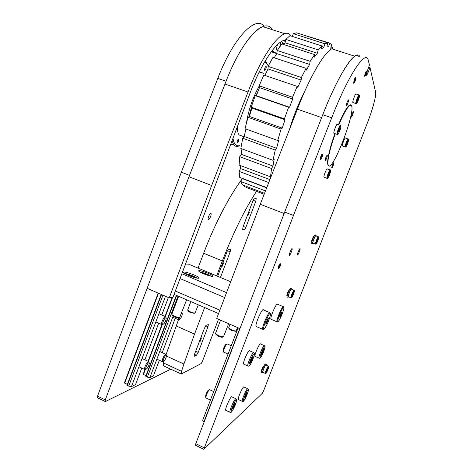 <?xml version="1.0" encoding="UTF-8"?>
<svg xmlns="http://www.w3.org/2000/svg" width="473" height="473" viewBox="0 0 473 473"><rect width="100%" height="100%" fill="white"/><g stroke="black" fill="none" stroke-linecap="round" stroke-linejoin="round"><path stroke-width="0.71" d="M325.737 157.757C326.482 155.93 326.985 155.126 327.245 155.357C327.647 156.09 325.282 161.961 324.986 160.968L325.737 157.757M348.542 99.951L348.548 99.957C348.944 100.702 346.614 106.715 346.319 105.704C345.917 104.976 348.246 98.958 348.542 99.951L348.376 99.898M352.716 114.963L351.445 117.056C351.102 116.441 353.254 110.883 353.502 111.758L352.716 114.963M331.792 167.998L331.762 167.956C331.413 167.353 333.601 161.908 333.843 162.771C334.18 163.345 332.135 168.536 331.792 167.998M338.414 124.701C345.136 109.304 349.47 102.854 351.409 105.355L351.61 105.846C355.27 113.414 332.832 171.421 328.516 165.639L327.943 164.87C326.577 162.05 329.557 148.315 334.937 133.617M289.435 255.361L289.322 255.272C288.837 254.462 291.811 247.539 292.148 248.686C292.586 249.389 290.103 255.497 289.435 255.361M297.541 255.018L297.446 254.947C297.02 254.243 299.77 247.763 300.065 248.774C300.45 249.383 298.12 255.148 297.541 255.018M312.009 241.472L311.636 241.396C311.944 239.498 312.582 237.907 313.552 236.624L313.865 236.666M287.312 295.276L286.809 295.383C287.093 293.55 287.761 291.912 288.82 290.463L289.222 290.333M261.859 371.104L261.279 371.465C261.539 369.886 262.19 368.313 263.242 366.741L263.739 366.35M368.42 68.071L369.626 68.461L370.063 67.757L375.639 92.265C376.461 95.357 372.576 109.635 367.574 122.436L263.556 390.935L262.349 393.305L203.792 449.303L293.467 215.452L331.709 117.789L322.781 114.697C339.247 72.209 356.843 46.916 360.054 57.203M369.626 68.461L368.118 72.369C367.219 74.592 366.634 75.562 366.356 75.266C366.238 74.45 366.652 72.771 367.592 70.217L369.437 64.996L368.171 59.817C365.41 49.641 348.252 75.166 331.709 117.789M195.556 445.312L195.804 443.721L284.681 212.064L322.781 114.697M284.681 212.064L293.467 215.452M208.481 219.466L208.297 219.36C207.345 218.467 210.154 212.253 210.97 213.441C211.827 214.222 209.533 219.785 208.481 219.466M166.401 312.748L167.578 309.638M132.221 362.123L133.463 358.818M150.544 354.78L151.709 351.693M149.137 317.152L150.384 313.83M97.544 397.793L97.527 396.138L181.354 172.219L217.805 78.382C233.36 37.621 255.651 14.947 264.117 26.293M272.076 29.178L271.809 28.853C263.804 17.335 241.768 40.175 226.076 81.25L189.502 175.359L105.278 399.892L105.112 401.459L105.503 401.482L170.783 369.206M181.354 172.219L189.502 175.359M338.763 124.825C345.45 109.588 349.73 103.262 351.61 105.846C355.4 113.845 331.407 174.62 328.203 165.136C327.57 163.469 327.901 159.685 329.202 153.778C330.55 147.866 332.572 141.185 335.274 133.735M266.24 67.29C265.802 69.33 265.264 70.347 264.626 70.329C264.543 68.278 265.051 66.935 266.139 66.297L266.24 67.29M238.841 139.789C238.404 141.835 237.83 142.87 237.127 142.905C237.085 140.913 237.623 139.612 238.735 139.015L238.841 139.789M230.688 144.371L233.284 144.685M232.001 140.889L233.822 144.88C234.992 146.263 236.459 146.725 238.209 146.269L239.403 145.649C236.051 146.47 233.91 144.011 232.988 138.276M267.7 64.967L266.346 62.483L264.975 61.348M268.203 66.102C267.346 63.825 266.08 62.56 264.407 62.306M237.298 126.853C237.351 130.79 237.978 133.498 239.19 134.976L242.176 136.064M263.378 73.693C262.196 72.28 260.582 72.174 258.536 73.368M259.198 86.045C252.842 97.533 248.597 109.819 246.457 122.909M258.353 90.473L255.881 95.682M251.459 107.483L248.987 116.683M333.033 48.252L332.862 47.625L332.501 48.423M271.514 175.459L270.503 176.819L271.549 168.518L272.974 166.058L274.174 159.306L272.998 160.317L275.256 150.089L276.616 148.286L278.656 140.404L277.728 140.499L281.074 129.094L282.257 128.13L285 119.746L284.409 118.871L288.595 107.229L289.5 107.229L292.722 99.04L292.521 97.243L297.186 86.388L297.742 87.357L301.165 80.073L301.366 77.513L306.108 68.36L306.268 70.211L309.608 64.423L310.176 61.324L314.598 54.584L314.374 57.144L317.353 53.254L318.223 49.884L321.989 45.97L321.421 48.991L323.839 47.194L324.916 43.823L327.789 42.83L326.949 46.07L328.67 46.336L329.864 43.197L331.709 44.965L330.68 48.193L331.183 49.139M264.159 194.285L246.256 187.444M265.477 190.915L240.757 181.508L242.466 184.902L264.531 193.327M268.741 182.56L239.113 171.386L239.722 177.381L266.76 187.633M271.549 168.518L239.728 156.693L239.107 165.053L270.503 176.819M275.256 150.089L242.738 138.24L240.84 148.469L272.998 160.317M281.074 129.094L248.041 117.328L244.949 128.674L277.728 140.499M288.595 107.229L255.266 95.647L251.21 107.176L251.961 108.104L249.36 116.429L248.041 117.328M284.409 118.871L251.21 107.176M297.186 86.388L263.828 75.077L259.145 85.784L259.506 87.611L256.325 95.706L255.266 95.647M292.521 97.243L259.145 85.784M306.108 68.36L272.974 57.375L268.079 66.35L268.031 68.934L264.856 75.426M301.366 77.513L268.079 66.35M314.598 54.584L281.926 43.948L277.231 50.505L276.788 53.609L274.18 57.777M310.176 61.324L277.231 50.505M321.989 45.97L289.973 35.67L285.84 39.413L285.065 42.771L283.54 44.474M318.223 49.884L285.84 39.413M327.789 42.83L296.559 32.838L293.26 33.672L292.409 36.456M324.916 43.823L293.26 33.672M329.864 43.197L298.924 33.595M332.862 47.625L331.047 47.04M244.712 185.759L244.387 186.729M266.671 187.852L241.993 178.492L240.757 181.508M269.894 179.604L240.521 168.559L239.113 171.386M240.521 168.559L240.479 165.568M272.974 166.058L241.218 154.293L239.728 156.693M241.218 154.293L241.94 148.871M276.616 148.286L244.204 136.496L242.738 138.24M244.204 136.496L245.93 129.028M328.073 46.147L327.014 45.81M323.839 47.194L321.877 46.561M317.353 53.254L285.065 42.771M309.608 64.423L276.788 53.609M301.165 80.073L268.031 68.934M292.722 99.04L259.506 87.611M289.5 107.229L256.325 95.706M285 119.746L251.961 108.104M282.257 128.13L249.36 116.429M355.46 77.72C355.258 77.477 354.851 78.116 354.23 79.624L353.603 83.165M355.105 81.267L354.188 82.858C353.55 82.864 355.814 76.951 355.808 78.613L355.105 81.267M366.333 71.056L365.186 72.925L364.577 76.171M366.001 74.32L365.138 75.875C364.588 75.893 366.664 70.418 366.658 71.872L366.001 74.32M280.465 264.336L280.241 263.668C279.921 263.485 279.342 264.401 278.514 266.417L278.165 268.954M280.075 266.417L278.763 268.688C278.077 268.694 280.584 262.964 280.566 264.573L280.075 266.417M322.231 154.358C321.971 154.115 321.474 154.884 320.753 156.658L320.286 159.768M321.977 157.562L320.871 159.484C320.186 159.478 322.58 153.559 322.574 155.274L321.977 157.562M334.163 133.345L333.897 133.25C333.252 132.097 336.947 122.738 337.415 124.352L340.312 125.363M338.81 130.719L340.046 128.26L339.165 131.305L338.633 131.932L338.81 130.719M338.745 131.157L339.165 131.305M339.36 129.295L339.868 129.472M324.182 177.292L323.964 177.215C323.384 176.216 326.908 167.513 327.316 168.938L330.059 169.937M328.569 175.034L329.758 172.627L328.948 175.377L328.428 176.062L328.569 175.034M328.54 175.229L328.948 175.377M329.161 173.496L329.61 173.662M342.541 146.045L342.351 145.98C341.831 145.081 345.124 136.732 345.485 138.039L348.122 138.967M346.75 143.762L347.844 141.539L347.034 144.224L346.579 144.809L346.75 143.762M346.697 144.105L347.034 144.224M347.259 142.45L347.667 142.592M353.077 102.623L352.846 102.546C352.273 101.518 355.726 92.542 356.134 94.009L358.918 94.937M357.535 99.986L358.67 97.722L357.783 100.678L357.322 101.204L357.535 99.986M357.434 100.56L357.783 100.678M357.996 98.786L358.451 98.94M206.062 398.006L205.796 397.562L206.524 394.766C207.73 391.839 208.759 390.142 209.598 389.687L213.684 391.585M225.976 410.422L225.698 410.292C224.734 408.826 231.327 394.748 231.959 396.906L235.873 398.709M209.409 389.764L208.504 390.136C207.824 390.509 206.997 391.875 206.015 394.234L205.548 396.847M232.556 408.016L234.986 402.949L235.122 403.806L233.987 406.75L232.704 408.861L232.556 408.016M233.183 406.378L233.987 406.75M234.602 403.57L235.122 403.806M223.711 352.131L223.416 351.664L224.19 348.625C225.337 345.846 226.301 344.255 227.093 343.865L231.267 345.733M243.879 364.198L243.571 364.062C242.59 362.519 248.993 348.571 249.643 350.8L253.575 352.533M226.88 343.954L226.005 344.32C225.367 344.64 224.58 345.923 223.658 348.169L223.167 350.996M250.448 361.603L252.819 356.683L252.884 357.736L251.742 360.704L250.524 362.637L250.448 361.603M250.932 360.343L251.742 360.704M252.31 357.482L252.884 357.736M238.522 399.596L238.291 399.49C237.44 398.213 243.465 385.099 244.009 387.02L247.704 388.7M244.689 397.32L246.912 392.625L246.995 393.471L245.936 396.22L244.778 398.142L244.689 397.32M245.233 395.895L245.936 396.22M246.534 393.258L246.995 393.471M255.243 356.476L254.982 356.364C254.119 355.028 259.984 342.009 260.552 343.983L264.259 345.603M261.403 354.023L263.579 349.464L262.533 353.242L261.433 355.016L261.403 354.023M261.823 352.929L262.533 353.242M263.089 350.251L263.597 350.475M166.07 317.803L165.745 316.768C164.793 316.431 163.617 317.874 162.215 321.096C161.589 322.834 161.447 323.981 161.784 324.537L162.535 324.525M163.244 321.333C164.716 318.152 165.716 317.147 166.242 318.323C165.846 321.031 164.841 323 163.232 324.224C162.588 324.194 162.594 323.23 163.244 321.333M178.238 317.921L178.256 319.659L178.871 319.653M182.17 313.345L181.845 312.363M181.354 313.67L182.318 313.776C181.951 316.307 181.029 318.169 179.563 319.352C179.119 319.381 179.042 318.802 179.338 317.608M166.336 355.335L166.035 354.348C165.166 354.117 164.066 355.548 162.724 358.629L162.292 361.656L162.878 361.656M163.682 358.824C165.053 355.82 165.982 354.791 166.466 355.737C166.053 358.274 165.095 360.142 163.599 361.354C163.067 361.337 163.096 360.491 163.682 358.824M149.196 362.726L148.877 361.662C147.883 361.378 146.642 362.921 145.164 366.285C144.578 367.911 144.442 368.97 144.756 369.466L145.465 369.466M146.21 366.48C147.747 363.181 148.788 362.087 149.338 363.199C148.889 365.913 147.842 367.899 146.198 369.153C145.589 369.147 145.589 368.254 146.21 366.48M158.189 293.089L124.429 382.84L127.332 384.425M165.414 296.228L161.104 294.703L127.066 385.123L128.721 386.116L131.476 386.583L135.532 384.602L141.764 368.077M168.37 297.517L161.772 315.012M158.703 323.16L144.88 359.811M165.503 296.269L131.476 386.583M162.818 295.566L128.721 386.116M161.382 294.945L127.314 385.454M161.104 294.703L161.665 294.602M158.502 293.23L124.671 383.165M144.951 369.596L143.23 374.155L143.473 374.45L145.329 369.537M148.386 361.431L162.263 324.655M165.314 316.579L172.615 297.233M148.084 361.295L161.914 324.644M165.006 316.443L172.231 297.31M143.473 374.45L146.015 375.639M176.654 295.465L146.033 376.538L145.79 376.242L176.34 295.329M146.033 376.538L147.357 377.158L178.002 296.045M147.357 377.158L149.888 377.614L173.112 316.177M149.888 377.614L153.435 375.887L159.33 360.296M162.233 352.616L175.205 318.317M239.805 329.025L238.191 327.848M239.604 328.936L203.964 421.833L202.657 420.343L238.132 327.819M217.651 276.303L226.945 251.873C227.602 250.258 228.187 249.377 228.707 249.218L230.582 249.306L230.18 251.837L220.43 277.462M194.468 356.234L194.574 354.135L204.496 328.079L206.269 325.253L208.345 324.614L207.978 326.766L198.217 352.391L196.437 355.27L194.167 356.098M242.673 229.683L242.974 227.034L253.102 200.451C253.735 198.897 254.273 198.11 254.711 198.081L256.23 198.619L255.792 201.291L245.836 227.43C245.209 228.95 244.671 229.766 244.216 229.872L242.596 229.653M198.039 268.09L203.662 253.25C214.168 225.367 228.305 198.021 240.473 181.236L241.396 179.959M163.433 365.818L163.404 362.957L163.989 361.13M166.118 354.502L178.475 319.778M204.626 307.556L194.539 334.086L183.92 364.033L181.537 371.293L181.23 374.019L201.179 363.56L202.302 361.703L218.491 319.287M256.502 191.358C244.476 209.971 233.094 233.171 222.345 260.954L216.669 275.889M277.426 44.693C276.587 47.501 276.415 49.363 276.924 50.292L277.255 50.469M279.726 46.88L280.844 41.931M285.704 40.004C277.166 40.016 261.344 62.767 249.791 93.755L173.023 297.15L169.245 297.895L211.632 185.505L248.018 92.04C259.565 61.123 275.156 37.16 284.781 33.701C287.111 32.785 288.968 33.234 290.351 35.055L290.954 35.989M282.328 44.084L282.724 43.043L281.701 41.399M282.724 43.043L284.338 43.563M272.01 50.8L276.794 53.579M169.245 297.895L147.138 288.294L188.981 176.76L225.006 84.052L248.018 92.04M188.981 176.76L211.632 185.505M225.006 84.052C236.394 53.378 252.476 29.823 262.87 26.654L284.781 33.701M321.646 117.594L297.405 109.18C309.307 77.755 323.81 52.911 331.733 48.802L354.756 56.204C356.476 55.051 357.694 55.288 358.404 56.926M260.251 204.283L216.681 318.5L239.965 328.617L284.131 213.5L260.251 204.283L297.405 109.18M321.658 117.6C333.737 85.92 347.685 60.639 354.756 56.204M315.952 235.14L315.255 234.868C314.994 234.59 314.374 235.519 313.398 237.659C312.186 240.556 311.624 242.466 311.713 243.388L311.884 243.453M316.1 235.944L316.118 235.205C315.858 234.927 315.243 235.856 314.267 238.002C313.055 240.893 312.493 242.803 312.576 243.725L313.232 243.24M291.575 288.459L290.865 288.169C290.475 287.927 289.647 289.269 288.388 292.19C287.395 294.685 286.963 296.269 287.087 296.949L287.259 297.02M291.729 289.299L291.746 288.53C291.362 288.294 290.534 289.636 289.275 292.562C288.288 295.051 287.85 296.636 287.974 297.316L288.666 296.825M312.984 243.146L312.842 243.087C312.393 242.353 315.556 234.738 315.852 235.844L318.305 236.802M316.945 241.218L317.98 239.161L317.2 241.573L316.768 242.146L316.945 241.218M316.898 241.455L317.2 241.573M317.46 239.947L317.803 240.083M288.4 296.719L288.258 296.66C287.773 295.885 291.149 288.039 291.469 289.192L293.975 290.227M292.42 295.063L293.567 292.657L292.905 294.898L292.361 295.755L292.42 295.063M292.539 294.75L292.905 294.898M293.201 293.225L293.508 293.355M249.295 212.052L248.899 211.478M247.834 214.955C248.366 212.88 248.881 211.981 249.383 212.271L248.012 215.452L247.834 214.955M221.181 267.02L221.488 267.026M223.321 263.343L222.783 262.817M221.997 265.276C222.688 263.627 223.161 263.059 223.41 263.567L221.926 266.825L221.997 265.276M223.404 261.179L223.132 262.787M221.34 267.085L220.885 267.801M230.694 281.76L189.998 264.72L185.144 265.04M226.543 292.645L181.863 273.731M212.667 276.35C210.633 276.823 198.258 271.981 198.684 270.875C198.412 269.303 213.341 274.772 213.01 276.126L212.667 276.35M198.53 278.213C196.2 278.739 183.104 273.631 183.577 272.377C183.305 270.586 199.322 276.386 198.956 277.941L198.53 278.213M174.082 294.354L218.556 313.575M219.844 310.193L175.341 291.019M180.042 278.562L224.669 297.552M198.311 304.825L195.018 313.002C193.995 313.096 192.375 312.694 190.17 311.784L187.68 309.975M188.118 311.003L190.146 312.434L194.226 313.351M203.047 273.536L204.951 273.802L207.972 275.375M207.44 275.203L207.552 274.896M204.779 274.245L204.951 273.802M237.57 327.576L236.08 330.964C235.116 331.059 233.561 330.662 231.427 329.776L228.684 327.783M229.115 328.836L231.356 330.42L235.276 331.307M228.678 323.709L223.445 336.776C222.357 336.894 220.678 336.48 218.414 335.534L215.771 333.95L215.552 333.364M216.013 334.494L218.349 336.214C220.181 336.977 221.535 337.314 222.416 337.219L222.617 337.131M186.616 299.77L179.693 317.448C178.534 317.566 176.784 317.141 174.431 316.165L172.06 314.752L171.853 314.214M172.32 315.32L174.425 316.857C176.323 317.643 177.742 317.992 178.676 317.897L178.877 317.809M188.372 275.327L188.112 274.984L190.371 275.469L193.144 276.646L193.617 277.255M192.99 277.06L193.144 276.646M190.152 276.055L190.371 275.469M266.128 364.34L265.424 364.027C265.093 362.815 261.12 371.76 261.652 372.541L261.782 372.606M266.222 365.144L266.264 364.399C265.932 363.187 261.965 372.139 262.491 372.919L263.13 372.44M262.887 372.328L262.775 372.281C262.326 371.618 265.702 364.009 265.98 365.038L268.386 366.102C267.771 366.096 264.898 372.854 265.294 373.404L265.4 373.457M266.796 370.785L267.931 368.461L267.239 370.643L266.713 371.465L266.796 370.785M266.914 370.495L267.239 370.643M201.22 338.538L200.706 338.029M199.996 341.731L199.766 341.89C198.932 342.038 201.179 337.361 201.285 338.721L199.996 341.731M201.332 336.392L201.007 337.947M281.47 312.239L282.026 311.973L281.388 314.22L280.187 316.739L279.62 317.022L281.47 312.239M280.187 316.739L279.756 316.555M281.388 314.22L280.666 313.918M271.254 319.346L270.928 319.21C269.882 317.56 276.835 301.78 277.515 304.222L283.528 306.74L283.924 307.811C283.912 309.011 283.067 311.713 281.388 315.911C278.012 323.089 277.385 322.143 276.959 321.776C276.096 320.481 281.689 306.918 283.215 306.61M267.718 318.802L268.404 318.477L267.73 320.936L266.376 323.739L265.684 324.088L267.718 318.802M266.376 323.739L265.838 323.508M267.73 320.936L266.861 320.57M256.496 326.624L256.064 326.441C254.805 324.413 262.651 307.03 263.496 309.933L269.687 312.564M312.085 241.189L311.642 241.017M369.998 67.74L368.709 67.32L370.01 67.728M368.118 72.369L366.971 71.991M195.804 443.721L204.159 447.765M226.076 81.25L217.805 78.382M97.527 396.138L105.278 399.892M304.435 92.028C298.658 103.132 293.638 115.696 289.387 129.708M340.548 125.404C340.022 124.086 336.439 133.25 337.048 134.356L337.284 134.462M340.873 126.12C341.429 127.048 338.366 135 337.811 134.072C337.214 133.215 340.341 125.103 340.873 126.12M330.225 169.943C329.669 169.08 326.382 177.381 326.92 178.303L327.115 178.386M330.526 170.623C331.13 171.167 328.25 178.623 327.653 178.067C327.02 177.582 329.953 169.996 330.526 170.623M348.288 138.997C347.88 137.927 344.681 146.116 345.172 146.979L345.337 147.05M348.577 139.636C349.021 140.369 346.283 147.458 345.84 146.713C345.367 146.039 348.158 138.826 348.577 139.636M352.846 102.546L355.85 103.557C356.518 103.557 356.524 104.852 358.877 98.709C359.616 95.788 359.711 94.565 359.167 95.032L359.137 95.014C358.759 93.553 355.294 102.54 355.85 103.557L356.045 103.646M359.45 95.694C359.841 96.794 356.932 104.332 356.541 103.226C356.122 102.192 359.084 94.511 359.45 95.694M225.698 410.292L229.908 412.255C230.948 411.971 230.552 414.916 235.099 405.414C237.96 397.592 236.157 399.892 236.139 398.834L235.607 398.875C233.857 400.111 229.133 411.191 229.908 412.255L230.156 412.385M236.092 400.063C238.138 398.29 233.656 409.92 231.593 411.735C229.452 413.709 234.064 401.748 236.092 400.063M243.571 364.062L247.822 365.96C248.887 365.659 248.325 368.189 251.902 361.549C255.739 352.178 254.226 353.709 253.871 352.663L253.445 352.598C251.831 353.361 247.012 364.795 247.822 365.96L248.094 366.096M253.942 353.78C255.781 352.539 251.269 364.245 249.407 365.54C247.468 366.977 252.109 354.927 253.942 353.78M238.291 399.49L242.229 401.305C243.199 400.956 242.566 403.558 246.131 396.8C249.614 388.215 248.29 389.965 247.929 388.8L247.491 388.83C245.96 389.9 241.537 400.371 242.229 401.305L242.442 401.411M247.947 389.941C249.726 388.392 245.534 399.253 243.743 400.832C241.88 402.553 246.185 391.402 247.947 389.941M254.982 356.364L258.962 358.12C259.89 357.748 259.411 360.68 263.378 352.373C265.187 347.578 265.566 345.355 264.508 345.71L264.165 345.657C262.752 346.307 258.24 357.103 258.962 358.12L259.186 358.238M264.626 346.756C266.228 345.668 262.007 356.607 260.387 357.724C258.701 358.977 263.035 347.75 264.626 346.756M230.18 251.837L227.454 250.725M196.437 355.27L194.48 354.389M198.217 352.391L195.674 351.244M207.978 326.766L205.714 325.773M244.216 229.872L242.46 229.174M245.836 227.43L243.223 226.39M255.792 201.291L253.167 200.28M181.537 371.293L163.404 362.957M183.92 364.033L166.461 356.063M194.539 334.086L176.151 325.921M222.345 260.954L203.662 253.25M240.473 181.236L240.816 181.366M285.379 41.417L283.114 40.684M271.313 51.717L275.777 53.189M318.43 236.825C318.063 235.974 315.006 243.406 315.438 244.109L315.562 244.169M318.684 237.422C319.092 237.972 316.467 244.452 316.065 243.885C315.633 243.376 318.305 236.796 318.684 237.422M288.258 296.66L290.913 297.759C291.48 297.529 291.155 299.303 293.491 294.206C294.555 290.99 294.762 289.677 294.117 290.286L293.999 290.215C293.307 290.233 290.487 297.127 290.913 297.759L291.043 297.824M294.265 290.848C295.034 290.593 292.426 297.322 291.658 297.564C290.86 297.878 293.514 291.037 294.265 290.848M200.428 272.271C202.06 272.093 209.634 274.931 210.739 276.131M185.327 273.849L185.41 273.837C187.131 273.53 195.751 276.752 196.614 278.029M262.775 372.281L265.294 373.404C265.867 373.173 265.477 374.912 267.854 369.845C268.906 366.794 269.125 365.564 268.498 366.155L268.398 366.102M268.64 366.717C269.344 366.492 266.695 372.996 265.997 373.209C265.27 373.487 267.96 366.877 268.64 366.717M277.231 321.924L270.928 319.21M283.558 307.426C285.349 306.587 279.927 320.617 278.094 321.557C276.173 322.663 281.784 308.142 283.558 307.426M263.053 329.492L262.704 329.297C261.675 327.718 267.83 312.978 269.675 312.564L270.532 313.741C270.81 313.646 270.071 317.714 267.334 323.845C262.799 332.401 263.603 328.759 262.704 329.297L256.064 326.441M270.053 313.463C272.241 312.452 266.269 327.925 264.035 329.078C261.687 330.426 267.884 314.35 270.053 313.463M195.461 445.264L203.792 449.303M97.373 397.71L105.112 401.459M230.901 143.804L233.822 144.88M239.19 134.976L244.009 136.732M355.69 78.37L355.489 77.95M354.188 82.858L353.473 83.23M366.557 71.671L366.356 71.246M365.138 75.875L364.47 76.224M278.763 268.688L278.035 269.007M322.456 155.014L322.261 154.6M320.871 159.484L320.138 159.839M333.897 133.25L337.048 134.356C337.823 134.231 337.438 135.733 339.59 131.323C341.601 125.339 340.968 126.374 340.572 125.451M323.964 177.215L326.92 178.303C327.499 178.025 327.215 180.065 329.64 174.584C330.763 170.842 330.976 169.322 330.272 170.014M342.351 145.98L345.172 146.979C345.81 146.547 345.272 148.847 347.614 143.626C349.458 137.862 348.365 139.919 348.305 139.032M210.438 400.04L205.861 397.911M205.43 396.498L205.796 397.562M228.069 354.07L223.487 352.03M223.031 350.617L223.416 351.664M155.848 321.888L161.784 324.537M158.916 313.753L165.414 316.62M163.232 324.224L162.204 324.667M172.716 317.217L178.256 319.659M179.563 319.352L178.599 319.772M156.865 359.161L162.292 361.656M159.762 351.486L165.781 354.23M163.599 361.354L162.629 361.762M138.944 366.764L144.756 369.466M142.054 358.51L148.581 361.52M146.198 369.153L145.158 369.596M256.23 198.619L255.586 198.37M163.173 365.7L181.23 374.019M284.226 40.282L285.538 40.708M275.44 52.734L271.52 51.445M275.836 53.272L271.271 51.77M312.576 243.725L311.713 243.388M287.974 297.316L287.087 296.949M313.806 236.778L313.475 236.654M312.121 241.07L311.66 240.893M312.842 243.087L315.438 244.109C316.065 243.701 315.473 245.848 317.767 240.923C319.529 235.731 318.489 237.706 318.441 236.855M287.525 294.543L286.975 294.312M248.012 215.452L247.462 215.712M221.926 266.825L221.352 267.085M190.85 301.603L187.651 310.052M194.06 313.422L195.018 313.002M188.272 311.335L187.852 310.424M210.792 276.143L209.042 275.073M208.309 274.718C204.466 273.11 201.817 272.277 200.351 272.229M230.014 324.295L228.648 327.872M235.111 331.378L236.08 330.964M229.281 329.196L228.861 328.268M220.578 320.191L215.511 333.471M222.416 337.219L223.445 336.776M216.214 334.937L215.771 333.95M178.617 296.311L171.817 314.309M178.676 317.897L179.693 317.448M172.509 315.722L172.06 314.752M196.697 278.047C197.093 277.29 185.428 272.998 185.221 273.784M262.491 372.919L261.652 372.541M262.137 370.205L261.616 369.975M199.766 341.89L199.204 342.127"/></g></svg>
